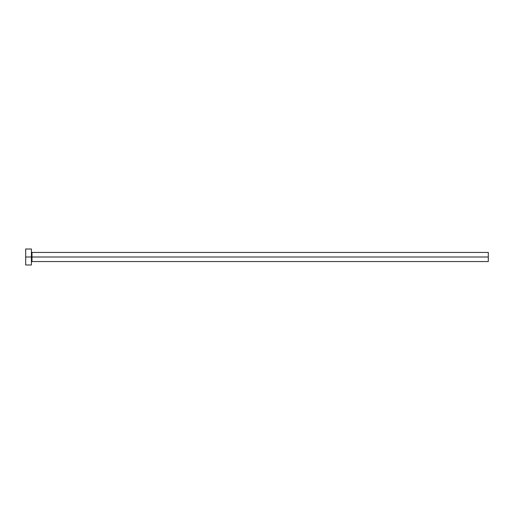 <?xml version="1.0" encoding="UTF-8"?>
<svg xmlns="http://www.w3.org/2000/svg" width="514" height="514" viewBox="0 0 514 514"><rect width="100%" height="100%" fill="white"/><g stroke="black" fill="none" stroke-linecap="round" stroke-linejoin="round"><path stroke-width="0.77" d="M25.7 264.993L25.7 249.007L25.7 257L488.3 257L488.3 261.568L488.3 257L31.984 257L31.984 252.432L31.984 257L25.7 257L25.7 264.993L31.412 264.993L31.412 249.007L31.412 264.993M31.412 262.14L31.984 261.568L31.984 257L31.984 261.568L488.3 261.568M488.3 257L488.3 252.432L488.3 257M488.3 252.432L31.984 252.432L31.412 251.86M25.7 249.007L31.412 249.007"/></g></svg>
